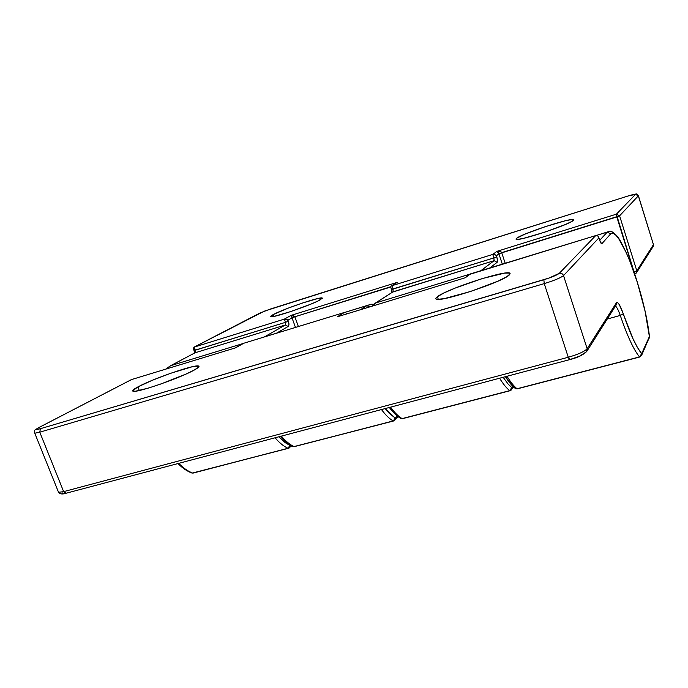<?xml version="1.0" encoding="UTF-8"?>
<svg xmlns="http://www.w3.org/2000/svg" width="688" height="688" viewBox="0 0 688 688"><rect width="100%" height="100%" fill="white"/><g stroke="black" fill="none" stroke-linecap="round" stroke-linejoin="round"><path stroke-width="1.03" d="M166.204 368.992L170.736 365.655L166.204 368.992M372.414 306.083L375.596 302.987L372.414 306.083M516.679 238.229L517.075 239.424L516.679 238.229C522.373 233.456 572.253 217.176 573.611 219.704L573.25 220.495C569.157 224.847 516.998 241.927 516.069 239.261L516.679 238.229L515.974 238.985L516.361 239.372L517.84 239.39L523.895 238.263L544.569 232.226L565.459 224.477L571.694 221.519L573.689 219.825L571.246 219.618L564.874 220.891L544.793 226.816L524.789 234.212L516.679 238.229M273.222 314.579L273.893 316.411L273.222 314.579C283.035 309.11 320.255 296.494 322.225 297.981L320.316 299.805C311.621 304.956 272.663 318.234 270.874 316.678C270.264 316.446 271.046 315.749 273.222 314.579L270.909 316.686L274.28 316.334L290.508 311.647L310.46 304.302L317.839 301.077L322.405 298.205L318.252 298.42L302.324 303.073L287.67 308.327L273.222 314.579M190.937 472.355L192.64 473.06C187.936 471.297 183.309 468.064 178.751 463.351C183.309 468.064 187.936 471.297 192.64 473.06L287.971 448.284C283.671 446.306 279.371 442.805 275.088 437.792M194.661 352.987L170.736 365.655L243.311 343.458L170.736 365.655L195.074 352.789L285.391 324.968L264.295 336.965L285.391 324.968L195.074 352.789L170.564 365.715M392.366 292.176L494.104 260.675L393.072 291.798L375.596 302.987L469.973 274.125L375.596 302.987L393.072 291.798L393.037 289.089L391.876 285.735L492.746 254.422L493.898 257.914L393.037 289.089L391.876 285.735L397.389 282.304L291.11 315.371L284.368 319.112L285.529 322.319L195.34 350.192L194.179 347.113L284.368 319.112L194.179 347.113L264.373 311.139L627.92 196.037L635.488 194.394L616.396 214.174L496.977 251.326L492.746 254.422L391.876 285.735L397.389 282.304L291.11 315.371L284.368 319.112L286.242 319.163L287.997 320.135L292.03 317.873L295.47 327.393L291.11 315.371L293.441 315.482L294.851 316.772L390.827 286.715L390.861 287.403M194.179 349.186L194.566 350.209M635.084 273.867L636.684 272.508L636.804 270.762L619.596 215.817L636.804 270.762L653.445 244.627L638.326 195.848L619.596 215.817L616.809 216.935L633.923 271.975L635.015 273.884L634.061 271.932L636.804 270.762L634.061 271.932L616.396 214.174L496.977 251.326L499.987 251.292L501.69 252.634L619.596 215.817L616.396 214.174L616.809 216.935L498.877 253.743L502.309 264.115L498.877 253.743L497.467 251.541L496.977 251.326L492.746 254.422L494.749 254.483L496.358 255.626L498.877 253.743L496.977 251.326C499.411 250.862 500.984 251.301 501.69 252.634L505.19 263.229L501.69 252.634L496.358 255.626L494.749 254.483L492.746 254.422L493.898 257.914L496.745 256.787L496.358 255.626L496.745 256.787L493.898 257.914L494.104 260.675L480.826 270.728L494.104 260.675L497.157 262.3L497.501 260.322L496.745 256.787C497.605 259.651 497.751 261.492 497.157 262.3L494.104 260.675L493.898 257.914L391.549 289.373L393.037 289.089L393.072 291.798L375.278 303.124M509.696 390.655L511.76 387.593L511.537 389.649L511.76 387.593L512.801 386.269L509.696 390.655L402.11 418.614C398.343 416.36 394.499 412.533 390.578 407.15C394.499 412.533 398.343 416.36 402.11 418.614L509.696 390.655C506.497 388.118 503.126 383.973 499.591 378.228M511.76 387.593L508.097 384.007L503.143 377.282M490.269 267.615L497.157 262.3L490.269 267.615M259.78 313.109L193.835 347.268L195.34 350.192L195.074 352.789L195.34 350.192L194.308 350.424L285.529 322.319L285.391 324.968L288.117 326.499L276.464 333.207L288.117 326.499L288.951 324.521L287.997 320.135L292.03 317.873L291.11 315.371L294.851 316.772L298.368 326.508L294.851 316.772L390.801 287.016M289.88 445.463L287.971 448.284L288.521 448.292L287.971 448.284L289.88 445.463L289.45 447.759L290.336 445.093L289.88 445.463L285.047 442.547L278.812 436.803M391.283 288.16L391.67 289.27M389.683 407.382L392.943 411.252M638.387 195.659L653.445 244.627L638.387 195.659C634.895 193.38 640.236 193.173 627.972 196.02L627.92 196.037C633.072 194.455 635.592 193.904 635.488 194.394L616.396 214.174L619.596 215.817L638.326 195.848L635.488 194.394L638.326 195.848M510.143 390.655L511.098 390.156M389.331 407.477C393.218 412.671 397.148 416.386 401.13 418.639L400.115 418.046L402.368 418.708L510.083 390.715L513.583 387.026M653.471 244.343L653.333 246.184L653.445 244.627L636.804 270.762L636.073 273.317M194.033 347.165L259.797 313.1L269.988 309.17L627.92 196.037L270.117 309.127M391.188 286.122L391.876 285.735L391.188 286.122M397.389 282.304L393.957 284.376L397.389 282.304M193.431 347.956L193.629 348.567M194.584 353.021L193.448 348.128M288.384 321.201L287.206 319.559L284.368 319.112L285.529 322.319L288.384 321.201L285.529 322.319L285.391 324.968L288.117 326.499C289.123 325.613 289.209 323.85 288.384 321.201M287.971 448.284L192.975 473.12L191.367 472.837M288.633 448.215L289.149 448M294.851 316.772L292.03 317.873L294.851 316.772M609.585 231.383L607.255 232.131L610.66 233.894C615.339 228.192 627.886 251.851 637.355 282.45L637.312 282.329M371.417 304.234L366.842 305.67L369.525 306.71M137.91 386.914C152.702 378.778 194.291 364.399 198.471 365.99C199.838 366.334 198.574 367.607 194.661 369.817C181.537 377.48 137.437 392.891 133.248 391.283C131.64 390.913 133.197 389.451 137.91 386.914L139.303 390.517L137.91 386.914L132.595 390.861L135.355 391.24L148.23 388.127L160.734 384.042L186.001 374.066L194.661 369.817L198.763 366.971L198.927 366.205L192.176 366.764L170.873 373.206L152.289 380.301L137.91 386.914M437.396 296.691C447.028 288.9 506.196 269.636 509.911 273.179L509.215 275.054C502.214 282.175 439.649 302.72 436.201 299.108C435.375 298.695 435.771 297.887 437.396 296.691L438.308 299.375L437.396 296.691L435.968 298.033L435.943 298.936L437.336 299.349L444.259 298.626L470.205 291.6L497.992 281.134L506.789 276.722L510.195 273.824L509.731 273.084L504.691 273.11L482.271 278.58L454.897 288.177L444.078 292.907L437.396 296.691M637.355 282.355L637.355 282.45C643.598 302.66 647.614 320.694 649.403 336.544L649.395 338.032L649.403 336.544L641.655 353.718L641.637 355.283L641.655 353.718L639.487 356.917L641.655 353.718C636.133 346.821 630.002 333.534 623.285 313.84L620.258 315.431C618.46 310.211 616.861 307.089 615.459 306.057C616.861 307.089 618.46 310.211 620.258 315.431C627.293 335.959 633.7 349.796 639.487 356.917L517.006 388.754L514.538 387.86L517.006 388.754C513.85 386.2 510.522 382.038 507.013 376.259C510.522 382.038 513.85 386.2 517.006 388.754L639.487 356.917C633.7 349.796 627.293 335.959 620.258 315.431L607.263 319.017L620.258 315.431L623.285 313.84L619.286 304.603L617.583 302.591L616.405 302.789L587.156 348.721L563.524 275.596L598.887 237.893L600.77 242.795L601.854 243.724L610.66 233.894L612.759 233.137L615.459 234.746L618.65 238.573L625.977 252.066L629.847 261.165L637.355 282.45L645.06 311.139L649.403 336.544L641.655 353.718L637.527 347.621L632.926 338.616L623.285 313.84C620.249 305.257 617.962 301.576 616.405 302.789L587.156 348.721L563.524 275.596C560.711 277.832 554.287 280.506 544.251 283.611L568.262 357.253L63.64 491.619L39.775 432.184L544.251 283.611L568.262 357.253C578.255 354.363 584.559 351.525 587.156 348.721C584.559 351.525 578.255 354.363 568.262 357.253L63.64 491.619L39.775 432.184L34.778 433.216L34.572 432.778L34.77 433.216L39.775 432.184L40.411 428.701L36.24 429.501L38.442 427.798L131.52 379.578L235.545 347.844L243.776 343.243L344.318 312.49L337.352 316.781L465.32 277.737L470.515 273.876L595.722 235.58L469.577 274.409M598.5 236.715L598.887 237.893L597.777 235.907L595.722 235.58L559.267 273.342L548.99 278.064L40.411 428.701L39.775 432.184L544.251 283.611C554.287 280.506 560.711 277.832 563.524 275.596L598.887 237.893L599.317 239.243C600.409 242.468 601.252 243.956 601.854 243.724L600.443 242.056L601.854 243.724L610.66 233.894L607.255 232.131L596.341 235.468L609.405 231.349C610.669 230.583 613.111 232.054 616.74 235.769C619.922 238.461 630.604 259.746 637.363 282.364M491.043 267.563L487.973 268.535M607.255 232.131L599.73 240.293L607.255 232.131M393.708 420.91L394.766 420.256L395.127 418.012L397.234 415.965L393.14 420.944C389.331 418.708 385.452 414.916 381.496 409.558C385.452 414.916 389.331 418.708 393.14 420.944L294.172 446.667L393.407 421.03L395.127 418.012L389.004 413.041L385.151 408.586L395.127 418.012L394.396 420.6M281.358 436.123C285.623 441.163 289.897 444.672 294.172 446.667C289.897 444.672 285.623 441.163 281.358 436.123M62.204 492.814L62.006 493.614L63.425 493.743M569.87 359.549L579.649 356.126L584.955 352.729M369.662 306.925L366.842 305.67L344.817 312.404L371.09 304.251L373.696 304.268M275.071 333.628L270.375 335.108M366.842 305.67L360.409 309.746L366.842 305.67M345.178 312.447L345.909 312.877L344.318 312.49L243.776 343.243L234.935 348.025M280.902 436.244L285.116 440.397M505.611 376.628L508.991 381.453L514.203 386.957M58.265 491.602L58.549 492.307L63.64 491.619L58.532 492.307L58.265 491.602M292.581 446.314L294.172 446.667L292.581 446.314M294.739 446.675L294.172 446.667L294.739 446.675M569.845 359.583L65.635 493.356L63.64 491.619L66.203 493.21L65.609 493.356C62.23 494.44 59.873 494.087 58.549 492.307L34.778 433.216C34.538 429.604 33.411 431.187 37.995 427.996L131.52 379.578L235.545 347.844L243.776 343.243M615.777 305.558L616.405 302.789L616.285 304.758L587.027 351.009L587.156 348.721L586.46 351.843L587.027 351.018C583.682 354.759 577.868 357.64 569.595 359.652L568.262 357.253L569.845 359.592M595.722 235.58L559.267 273.342C561.279 272.955 562.698 273.704 563.524 275.596C562.698 273.704 561.279 272.955 559.267 273.342C556.988 275.114 551.853 277.238 543.847 279.724L544.251 283.611L543.847 279.724L40.411 428.701C35.561 430.043 34.899 429.742 38.442 427.798L37.969 428.013M346.391 313.702L345.909 312.877L346.391 313.702M339.021 316.256L337.352 316.781L339.021 316.256M344.318 312.49L337.352 316.781L465.32 277.737L337.352 316.781M598.809 237.498L599.282 239.132M464.959 277.832L470.515 273.876M165.825 369.103L170.332 365.835M371.769 306.28L374.891 303.365M653.505 244.446L653.333 246.175L636.684 272.508L634.62 273.996M392.074 292.357L390.836 287.3M270.006 309.161L259.995 312.997M391.601 285.847L396.254 282.949M177.968 463.557C182.544 468.184 187.256 471.366 192.098 473.112L288.272 448.352L291.738 445.884M198.815 366.902L198.471 365.99M510.161 273.936L509.911 273.179M280.377 436.39C284.643 441.292 289.003 444.74 293.458 446.718L393.407 421.03L398.309 416.808M131.795 379.492L234.926 348.025M270.246 335.142L271.27 334.66M38.261 427.859L131.116 379.759M505.413 376.68C508.802 382.124 512.207 386.131 515.613 388.703L517.221 388.858L639.651 357.046L641.637 355.283L649.524 337.008M600.418 242.099L599.351 239.192M469.44 274.529L465.114 277.737M637.372 282.39C643.65 302.686 647.692 320.857 649.515 336.896M487.732 268.612L488.48 268.217"/></g></svg>
